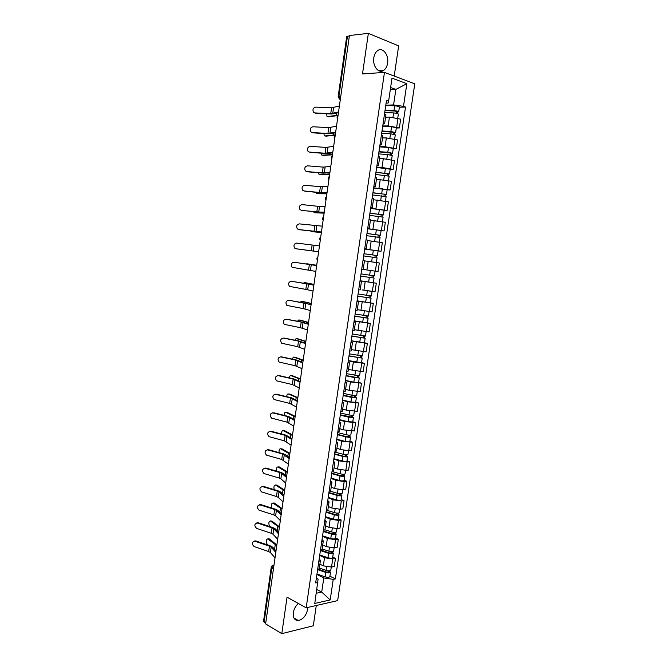 <?xml version="1.0" encoding="UTF-8"?>
<svg xmlns="http://www.w3.org/2000/svg" width="667" height="667" viewBox="0 0 667 667"><rect width="100%" height="100%" fill="white"/><g stroke="black" fill="none" stroke-linecap="round" stroke-linejoin="round"><path stroke-width="1" d="M373.795 57.804C372.336 66.183 378.889 74.187 383.817 70.285C385.801 68.809 387.06 66.433 387.585 63.165C389.078 54.869 382.524 46.648 377.472 50.717C375.538 52.209 374.312 54.569 373.795 57.804M298.366 603.485C295.648 605.886 293.964 608.963 293.313 612.698C292.896 617.875 294.589 620.493 298.382 620.543C303.118 619.351 306.195 615.633 307.62 609.396L307.754 607.445M394.214 76.063L398.649 45.898L368.359 33.35L349.433 35.526L265.616 623.895L281.799 633.65L313.298 625.779L316.283 605.494M306.17 607.812L337.66 600.608L414.782 83.809L384.459 72.395L306.17 607.812L287.052 597.198L281.799 633.65M368.359 33.35L362.506 73.945L384.459 72.395M340.795 96.173L338.177 96.482L346.707 36.56L347.474 36.218L338.928 96.265L340.32 99.475M349.366 36.001L347.474 36.218M265.716 623.161L263.523 621.427L271.227 567.267L271.819 567.934L264.099 622.186M319.902 564.14L323.328 565.841L331.524 567.05L334.267 566.525L335.468 558.429L332.725 558.929L324.521 557.72L319.701 555.386M317.6 569.693L319.251 568.584L320.452 560.38L318.809 561.456M332.741 557.12L335.468 558.429M319.185 558.913L320.452 560.38M322.711 545.014L326.155 546.632L334.367 547.84L337.11 547.374L338.319 539.253L335.576 539.695L327.355 538.486L322.511 536.251M320.46 550.2L322.103 549.174L323.312 540.937L321.677 541.929M335.568 538.002L338.319 539.253M322.028 539.553L323.312 540.937M325.538 525.804L328.998 527.355L337.227 528.564L339.962 528.156L341.171 520.002L338.436 520.385L330.198 519.176L325.329 517.042M323.337 530.624L324.962 529.69L326.18 521.419L324.554 522.319M338.411 518.809L341.171 520.002M324.879 520.11L326.18 521.419M328.372 506.528L331.849 508.004L340.095 509.213L342.821 508.863L344.039 500.675L341.312 501L333.058 499.791L328.164 497.765M326.221 510.98L327.839 510.13L329.056 501.826L327.447 502.643M341.262 499.541L344.039 500.675M327.747 500.6L329.056 501.826M331.216 487.177L334.709 488.577L342.971 489.786L345.698 489.495L346.915 481.282L344.189 481.549L335.918 480.34L330.999 478.414M329.114 491.262L330.724 490.495L331.949 482.158L330.34 482.891M344.13 480.198L346.915 481.282M330.615 481.015L331.949 482.158M334.067 467.75L337.577 469.076L345.856 470.285L348.583 470.06L349.808 461.814L347.082 462.014L338.794 460.805L333.85 458.988M332.024 471.461L333.625 470.777L334.851 462.414L333.258 463.065M347.007 460.789L349.808 461.814M333.508 461.356L334.851 462.414M336.935 448.257L340.462 449.508L348.758 450.717L351.476 450.542L352.71 442.263L341.687 441.204L336.718 439.495M334.942 451.592L336.527 450.992L337.76 442.596L336.176 443.155M349.892 441.304L352.71 442.263M336.401 441.621L337.76 442.596M339.811 428.689L343.355 429.856L354.385 430.957L355.619 422.645L344.581 421.527L339.586 419.918M337.869 431.641L339.453 431.132L340.687 422.703L339.111 423.178M352.785 421.752L355.619 422.645M339.311 421.811L340.687 422.703M342.696 409.038L346.265 410.138L357.304 411.297L358.538 402.951L347.49 401.767L342.471 400.275M340.812 411.614L342.379 411.189L343.622 402.735L342.054 403.118M355.694 402.118L358.538 402.951M342.229 401.926L343.622 402.735M345.589 389.32L349.175 390.337L360.23 391.562L361.472 383.183L350.417 381.941L345.364 380.557M343.763 391.504L345.323 391.17L346.565 382.683L345.014 382.975M358.613 382.408L361.472 383.183M345.164 381.966L346.565 382.683M348.499 369.526L363.173 371.744L364.415 363.34L353.343 362.031L348.274 360.764M346.723 371.327L348.274 371.077L349.525 362.556L347.982 362.765M361.547 362.623L364.415 363.34M348.099 361.923L349.525 362.556M351.426 349.658L366.125 351.859L367.375 343.422L351.192 340.887M349.7 351.059L351.242 350.909L352.493 342.346L350.959 342.463M364.482 342.771L367.375 343.422M351.059 341.804L352.493 342.346M354.352 329.706L369.084 331.899L370.343 323.428L354.119 320.944M352.685 330.724L354.21 330.657L355.478 322.061L353.952 322.094M367.434 322.836L370.343 323.428M354.019 321.611L355.478 322.061M357.295 309.688L372.061 311.856L373.32 303.352L357.062 300.917M355.678 310.297L357.204 310.322L358.471 301.701L356.953 301.634M357.07 300.809L373.32 303.352M356.995 301.334L358.471 301.701M362.423 289.953L375.046 291.737L376.313 283.2L360.005 280.815M358.688 289.795L360.197 289.92L361.472 281.257L359.963 281.099M372.586 282.616L376.313 283.2M359.988 280.982L361.472 281.257M361.706 269.235L378.039 271.544L379.315 262.973L364.474 260.847M363.215 269.426L364.49 260.73L362.99 260.489M364.682 248.966L381.049 251.267L382.324 242.671L367.45 240.554M364.749 248.558L366.233 248.858L364.724 248.724M377.839 250.875L381.049 251.267M366.233 248.858L367.517 240.128L366.033 239.787M367.667 228.664L384.067 230.915L385.351 222.286L370.443 220.185M367.792 227.814L369.268 228.206L367.742 228.164M367.65 228.781L384.067 230.915M369.268 228.206L370.552 219.443L369.084 219.009M370.66 208.287L387.102 210.489L388.386 201.818L373.453 199.741M370.844 206.987L372.311 207.479L370.769 207.529M384.109 210.255L387.102 210.489M372.311 207.479L373.603 198.683L372.144 198.149M373.662 187.827L390.145 189.978L391.437 181.274L376.471 179.215M373.92 186.076L375.371 186.66L373.812 186.81M387.135 189.812L390.145 189.978M375.371 186.66L376.672 177.831L375.221 177.205M376.672 167.292L382.008 167.459L393.197 169.385L394.497 160.655L383.3 158.696L379.498 158.613M376.997 165.083L378.447 165.766L376.863 166.008M390.178 169.285L393.197 169.385M378.447 165.766L379.748 156.903L378.306 156.178M379.698 146.673L385.067 146.723L396.265 148.716L397.565 139.945L386.36 137.927L382.533 137.927M380.09 144.014L381.524 144.789L379.932 145.123M393.23 148.683L396.265 148.716M381.524 144.789L382.833 135.893L381.407 135.067M382.741 125.971L388.127 125.905L399.35 127.964L400.65 119.168L389.436 117.075L385.584 117.159M383.2 122.853L384.617 123.728L383.008 124.162M396.29 127.997L399.35 127.964M384.617 123.728L385.935 114.791L384.517 113.874M316.825 589.495L321.711 592.071L323.795 577.956L316.9 574.445M316.358 578.189L318.109 579.089L314.774 603.435L330.19 599.95L321.711 592.071L316.275 593.238M386.093 103.118L388.086 103.043L388.603 101.209L386.485 100.475L315.658 582.941L317.851 582.491M388.603 101.209L391.996 78.139L406.845 83.675L403.485 106.336L393.58 104.919L395.865 89.42L390.62 87.527M323.795 577.956L333.25 579.348L335.368 578.914L405.528 107.037L403.485 106.336M333.25 579.348L330.19 599.95M390.295 89.712L395.865 89.42L406.845 83.675M385.793 105.194L393.58 104.919M329.915 576.171L335.368 578.914M399.366 107.237L405.528 107.037M254.861 541.204L254.836 541.195C251.726 542.013 251.492 543.797 254.11 546.54L268.668 551.567L269.435 546.181L254.861 541.204L255.753 540.895L254.11 541.095M275.805 552.384L271.177 547.148L269.435 546.181M275.021 557.862L270.41 552.543L268.668 551.567M275.679 550.567L272.661 547.173L270.31 545.864L255.753 540.895M268.409 538.853L267.817 538.869C266.125 539.461 265.883 541.212 267.083 544.139L268.376 545.206M318.651 569.318L326.597 572.078L328.873 571.978L328.447 571.527L329.615 571.302L330.498 572.228L329.848 576.63C329.231 577.464 327.647 577.539 325.112 576.863L316.967 574.004M317.742 569.66L325.763 572.453C328.297 573.128 329.882 573.053 330.498 572.228M328.548 570.827L328.339 572.278M319.335 568.034L326.071 570.368C328.606 571.044 330.19 570.969 330.807 570.152L331.266 567.092M329.69 570.777L329.615 571.302M276.855 544.989L269.21 538.836M276.755 545.706L267.826 538.869M257.404 523.061C254.277 523.87 254.019 525.654 256.62 528.406L271.261 533.275L272.028 527.872L257.404 523.061L258.296 522.786L256.712 522.97M278.456 533.758L273.778 528.798L272.028 527.872M277.672 539.253L273.011 534.217L271.261 533.275M278.648 532.399L275.271 528.831L272.903 527.58L258.296 522.786M259.955 504.861C256.862 505.653 256.562 507.429 259.079 510.197L273.862 514.924L274.629 509.496L259.955 504.861L260.847 504.611L259.321 504.769M281.115 515.057L276.396 510.38L274.629 509.496M280.332 520.577L275.621 515.816L273.862 514.924M281.299 513.79L277.889 510.422L275.504 509.238L260.847 504.611M270.977 520.969L270.36 520.985C268.651 521.602 268.401 523.362 269.601 526.255L270.135 526.672M320.877 550.1L329.423 552.96L331.699 552.876L331.266 552.459L332.433 552.251L333.325 553.135L332.675 557.545C332.058 558.329 330.482 558.387 327.939 557.729L319.76 554.961M320.41 550.558L328.589 553.302C331.14 553.952 332.716 553.902 333.325 553.135M331.382 551.659L331.166 553.16M322.136 548.949L328.898 551.209C331.449 551.859 333.025 551.809 333.642 551.05L334.109 547.882M332.525 551.626L332.433 552.251M279.448 526.805L271.744 520.96M279.348 527.472L270.36 520.985M273.562 503.026L272.895 503.026C271.294 503.452 270.969 505.152 271.928 508.104M323.295 530.882L332.258 533.758L335.268 533.133L336.168 533.967L335.509 538.394C334.901 539.119 333.325 539.161 330.774 538.519L322.57 535.851M323.22 531.432L331.432 534.075C333.984 534.709 335.559 534.676 336.168 533.967M334.234 532.424L334 533.967M324.946 529.798L331.741 531.974C334.292 532.608 335.876 532.574 336.476 531.866L336.96 528.597M335.376 532.399L335.268 533.133M282.049 508.554L274.287 503.018M281.958 509.179L272.895 503.026M262.523 486.602C259.446 487.369 259.121 489.144 261.547 491.913L276.471 496.498L277.247 491.054L262.523 486.602L263.407 486.376L261.948 486.51M283.792 496.29L279.014 491.896L277.247 491.054M283 501.834L278.239 497.349L276.471 496.498M283.959 495.114L280.507 491.954L278.114 490.82L263.407 486.376M265.091 468.267C262.048 469.018 261.689 470.785 264.032 473.562L279.098 478.014L279.865 472.544L265.091 468.267L265.975 468.067L264.582 468.192M286.477 477.455L281.649 473.345L279.865 472.544M285.684 483.016L280.874 478.814L279.098 478.014M286.635 476.371L283.142 473.412L280.732 472.344L265.975 468.067M267.667 449.866C264.649 450.609 264.265 452.368 266.525 455.152L281.724 459.455L282.5 453.977L267.667 449.866L268.551 449.7L267.234 449.8M289.17 458.554L282.5 453.977M288.377 464.132L281.724 459.455M289.311 457.562L285.784 454.811L283.367 453.793L268.551 449.7M276.155 485.017L275.446 485.009C274.02 485.176 273.603 486.718 274.195 489.636M326.113 511.722L335.109 514.49L338.102 513.94L339.019 514.724L338.361 519.168C337.76 519.835 336.176 519.86 333.617 519.234L325.388 516.667M326.038 512.231L334.275 514.774C336.843 515.391 338.419 515.374 339.019 514.724M337.085 513.106L336.852 514.699M327.589 510.522L334.592 512.665C337.152 513.282 338.728 513.265 339.328 512.623L339.828 509.238M338.227 513.098L338.102 513.94M284.651 490.245L276.83 485.017M284.092 494.197L284.567 490.829L275.446 485.009M278.764 466.942L278.006 466.925C276.713 466.967 276.246 468.367 276.588 471.144M328.931 492.488L337.961 495.156L340.954 494.672L341.879 495.406L341.221 499.866C340.629 500.483 339.044 500.483 336.476 499.883L328.214 497.415M328.864 492.963L337.135 495.406C339.711 496.006 341.287 496.006 341.879 495.406M339.953 493.722L339.711 495.364M329.965 491.087L337.452 493.288C340.02 493.888 341.604 493.888 342.188 493.297L342.705 489.811M341.095 493.73L340.954 494.672M287.185 471.819L279.39 466.95M286.777 472.244L278.006 466.925M281.382 448.808L280.574 448.783C279.398 448.741 278.889 450.017 279.048 452.601M331.766 473.186L340.829 475.738L343.822 475.338L344.747 476.021L344.089 480.498C343.497 481.057 341.921 481.04 339.345 480.448L331.049 478.089M331.707 473.62L340.012 475.955C342.588 476.538 344.164 476.563 344.747 476.021M342.83 474.27L342.58 475.955M332.016 471.502L340.32 473.837C342.896 474.412 344.48 474.437 345.064 473.903L345.598 470.31M343.972 474.287L343.822 475.338M289.445 453.168L281.958 448.824M289.178 453.677L280.574 448.783M270.26 431.407C267.267 432.133 266.858 433.883 269.026 436.668L284.367 440.837L285.142 435.334L269.893 431.349M291.871 439.578L285.142 435.334M291.07 445.181L284.367 440.837M292.004 438.678L286.01 435.184L271.135 431.266M284.009 430.607L283.15 430.574C282.083 430.49 281.549 431.632 281.557 434.009M334.617 453.81L343.705 456.253L346.69 455.92L347.632 456.562L346.965 461.055C346.39 461.556 344.806 461.522 342.221 460.947L333.9 458.688M334.559 454.202L342.888 456.436C345.473 457.003 347.057 457.045 347.632 456.562M345.723 454.736L345.464 456.47M334.867 452.076L343.205 454.31C345.789 454.869 347.374 454.911 347.949 454.435L348.499 450.734M346.865 454.769L346.69 455.92M291.879 434.567L284.534 430.632M291.779 435.126L283.15 430.574M272.861 412.881C269.893 413.59 269.451 415.341 271.536 418.117L287.01 422.153L287.794 416.625L272.57 412.831M294.589 420.535L287.794 416.625M293.788 426.155L287.01 422.153M294.697 419.726L288.653 416.508L273.737 412.765M286.643 412.348L285.734 412.306C284.767 412.189 284.225 413.215 284.109 415.366M337.469 434.359L346.598 436.685L349.575 436.435L350.525 437.027L349.858 441.537C349.283 441.979 347.707 441.929 345.114 441.379L336.76 439.211M337.419 434.709L345.781 436.843C348.374 437.394 349.958 437.452 350.525 437.027M348.624 435.126L348.357 436.91M337.727 432.583L346.098 434.709C348.691 435.251 350.275 435.309 350.842 434.892L351.409 431.074M349.766 435.176L349.575 436.435M294.531 416.016L287.127 412.373M294.631 416.575L285.734 412.306M275.471 394.289C272.536 394.989 272.061 396.732 274.062 399.508L289.67 403.393L290.453 397.849L275.254 394.247M297.307 401.417L290.453 397.849M296.507 407.062L289.67 403.393M297.407 400.709L291.312 397.757L276.338 394.197M289.295 394.022L288.327 393.964C287.46 393.838 286.91 394.739 286.702 396.657M340.337 414.832L353.427 417.417L352.76 421.944L348.016 421.727L339.628 419.668M340.287 415.149L348.691 417.183L353.427 417.417M351.534 415.449L351.259 417.284M340.604 413.006L349.008 415.032L353.743 415.274L354.327 411.347M352.676 415.508L352.468 416.883M297.54 397.557L289.72 394.047M297.79 398.032L288.327 393.964M278.089 375.621C275.179 376.313 274.687 378.047 276.597 380.824L292.338 384.567L293.13 379.006L277.956 375.596M300.042 382.233L293.13 379.006M299.233 387.902L292.338 384.567M300.125 381.624L293.98 378.939L278.956 375.563M291.954 375.638L290.937 375.563C290.153 375.438 289.62 376.213 289.328 377.897M343.213 395.239L356.345 397.732L355.669 402.284L350.925 402.001L342.505 400.042M343.172 395.506L351.601 397.44L356.345 397.732M354.452 395.689L354.177 397.574M343.488 393.363L351.918 395.281L356.662 395.581L357.262 391.546M355.594 395.764L355.378 397.249M300.509 378.973L292.321 375.663M300.467 379.273L290.937 375.563M280.715 356.895C277.831 357.579 277.314 359.305 279.148 362.073L295.014 365.674L295.806 360.088L280.665 356.887M302.785 362.981L295.806 360.088M301.976 368.659L295.014 365.674M302.86 362.464L296.665 360.055L281.574 356.862M283.35 338.094C280.499 338.778 279.948 340.495 281.707 343.255L297.707 346.715L298.499 341.112L283.433 338.094M305.536 343.647L298.499 341.112M304.727 349.358L297.707 346.715M305.594 343.23L299.35 341.104L284.209 338.094M285.993 319.235C283.175 319.91 282.6 321.619 284.284 324.37L300.4 327.68L301.201 322.061L286.251 319.243M308.304 324.254L301.201 322.061M307.487 329.982L300.4 327.68M308.346 323.929L302.051 322.086L286.852 319.26M288.653 300.3C285.86 300.975 285.259 302.676 286.868 305.419L303.11 308.579L303.91 302.935L289.094 300.325M311.08 304.777L303.91 302.935M310.255 310.53L303.11 308.579M311.105 304.561L289.511 300.358M291.312 281.299C288.544 281.966 287.927 283.667 289.47 286.393L305.828 289.411L306.628 283.75L291.946 281.357M313.857 285.234L306.628 283.75M313.04 291.004L305.828 289.411M313.882 285.109L292.171 281.382M293.989 262.223C291.246 262.898 290.612 264.591 292.079 267.309L308.554 270.168L309.363 264.482L293.989 262.223L316.658 265.591M316.658 265.616L309.363 264.482M315.833 271.411L308.554 270.168M294.631 357.187L293.547 357.095L291.996 359.071M346.098 375.563L359.271 377.972L358.596 382.541L353.852 382.199L345.398 380.348M346.065 375.796L354.527 377.622L359.271 377.972M357.387 375.855L357.103 377.789M346.381 373.645L359.588 375.813L360.205 371.669M358.529 375.946L358.296 377.539M303.185 360.188L294.939 357.212M303.143 360.447L293.547 357.095M297.307 338.669L296.173 338.561L294.706 340.178M348.999 355.819L362.206 358.137L361.531 362.723L348.299 360.58M348.974 356.003L362.206 358.137M360.33 355.953L360.038 357.937M349.291 353.843L362.531 355.978L363.156 351.717M361.472 356.053L361.222 357.762M305.87 341.346L297.557 338.694M305.836 341.546L296.173 338.561M300 320.085L298.799 319.96L297.457 321.227M351.909 336.001L365.157 338.227L364.474 342.83L351.217 340.729M351.884 336.143L365.157 338.227M363.282 335.968L362.981 338.002M352.209 333.975L365.483 336.06L366.125 331.682M364.432 336.085L364.157 337.902M308.563 322.428L300.192 320.11M308.538 322.586L298.799 319.96M302.701 301.442L301.442 301.292L300.258 302.218M354.827 316.1L368.117 318.242L367.434 322.861L354.135 320.81M354.811 316.2L368.117 318.242M366.25 315.908L365.941 317.992M355.136 314.024L368.442 316.058L369.101 311.572M367.392 316.033L367.108 317.967M311.264 303.443L302.835 301.459M311.256 303.552L301.442 301.292M305.411 282.733L303.135 283.133M357.762 296.123L371.085 298.182L370.402 302.818M357.754 296.19L371.085 298.182M369.235 295.764L368.918 297.907M358.071 293.997L371.411 295.99L372.094 291.387M368.718 290.937L370.877 291.237M370.377 295.915L370.068 297.957M313.982 284.384L305.486 282.741M313.974 284.442L304.094 282.558M306.753 263.757L316.708 265.266L306.111 263.999M374.07 278.039L360.705 276.096L374.07 278.039L373.378 282.7L360.022 280.74M372.219 275.546L371.894 277.739M361.022 273.904L374.395 275.846L375.087 271.186M373.362 275.713L373.045 277.872M319.46 245.923L296.673 243.088C293.955 243.755 293.297 245.448 294.697 248.149L296.64 248.858M318.634 251.734L295.881 248.741M318.626 251.784L296.732 248.874M373.12 262.048L374.954 262.314M363.665 255.928L377.063 257.821L376.371 262.498M363.982 253.752L375.713 255.378L375.213 255.319L374.896 257.47M363.99 253.718L377.389 255.619L376.355 255.503L376.038 257.645M364.674 249.058L378.089 250.942L377.389 255.619M375.221 255.286L376.355 255.503M322.278 226.155L299.366 223.879C296.673 224.554 295.998 226.23 297.34 228.923L299.141 229.656M321.444 231.991L298.574 229.548M321.427 232.141L299.425 229.715M321.377 232.491L312.615 231.757M310.73 231.124L312.698 231.774M366.633 235.676L380.073 237.527L379.39 242.154M367.459 240.545L368.276 240.654M366.95 233.542L378.714 235.076L378.214 235.042L377.906 237.11M366.958 233.467L380.398 235.309L379.348 235.259L379.048 237.294M378.222 234.959L379.348 235.259M321.386 232.416L311.314 231.549M325.104 206.32L317.617 206.27L302.076 204.594C299.408 205.269 298.708 206.953 299.983 209.63L301.659 210.38M324.27 212.173L316.8 212.023L301.276 210.288M324.229 212.431L302.118 210.489M324.129 213.182L315.241 212.781M313.207 211.722L315.391 212.806M369.618 215.349L383.091 217.159L382.416 221.694M369.927 213.248L381.724 214.691L381.224 214.691L380.932 216.667M369.943 213.132L383.417 214.932L382.358 214.924L382.074 216.867M370.635 208.429L384.117 210.213L383.417 214.932M381.241 214.549L382.358 214.924M324.145 213.056L313.999 212.565M327.939 186.401L320.385 186.727L304.786 185.243C302.143 185.926 301.426 187.602 302.643 190.262L304.194 191.012M327.105 192.279L319.568 192.496L303.985 190.954M327.055 192.638L320.393 192.721L304.827 191.187M326.888 193.797L317.876 193.73M315.791 192.271L316.2 193.272L318.084 193.772M372.611 194.947L386.118 196.698L385.459 201.159M372.92 192.88L384.759 194.23L384.242 194.255L383.967 196.14M372.945 192.721L386.451 194.472L385.376 194.522L385.109 196.356M373.637 187.994L387.152 189.736L386.451 194.472M384.275 194.064L385.376 194.522M326.913 193.613L316.692 193.513M330.79 166.416L323.161 167.109L307.512 165.825C304.886 166.508 304.16 168.184 305.319 170.835L306.745 171.569M329.948 172.319L322.344 172.895L306.703 171.552M329.882 172.778L323.17 173.153L307.545 171.811M329.656 174.337L320.519 174.612M318.434 172.753L318.884 174.145L320.785 174.662M375.621 174.462L389.161 176.171L388.511 180.54M375.921 172.428L387.794 173.687L387.277 173.745L387.01 175.538M375.955 172.228L389.495 173.929L388.411 174.037L388.152 175.771M376.647 167.484L390.195 169.176L389.495 173.929M387.31 173.495L388.411 174.037M329.69 174.112L319.401 174.387M333.65 146.348L325.955 147.415L310.247 146.331C307.645 147.023 306.895 148.691 308.004 151.326L309.371 152.076M332.8 152.276L325.129 153.227L309.438 152.084M332.725 152.835L325.955 153.518L310.28 152.376M332.441 154.811L323.178 155.419M321.135 153.168L321.569 154.952L323.503 155.486M378.639 153.902L387.469 154.519L392.213 155.561L391.579 159.847M378.931 151.901L390.845 153.068L390.32 153.152L390.07 154.852M378.973 151.651L387.802 152.259L392.546 153.31L391.454 153.468L391.212 155.103M379.673 146.898L388.511 147.474L393.255 148.533L392.546 153.31M390.37 152.851L391.454 153.468M332.483 154.527L322.111 155.194M336.518 126.205L328.756 127.647L312.99 126.763C310.405 127.464 309.646 129.131 310.705 131.758L312.023 132.525M335.668 132.149L327.931 133.483L312.181 132.541M335.576 132.825L328.748 133.8L313.015 132.858M335.234 135.209L325.846 136.16M323.879 133.508L324.27 135.693L326.23 136.243M381.674 133.258L390.528 133.759L395.273 134.867L394.656 139.07M381.958 131.299L393.905 132.366L393.38 132.475L393.138 134.092M381.999 130.999L390.87 131.491L395.614 132.608L394.514 132.825L394.289 134.35M382.7 126.221L391.579 126.688L396.323 127.814L395.614 132.608M393.43 132.124L394.514 132.825M335.284 134.876L324.837 135.935M339.395 105.986L331.574 107.804L315.741 107.12C313.182 107.837 312.406 109.505 313.415 112.114L314.691 112.898M338.544 111.956L330.74 113.665L314.932 112.923M338.436 112.731L331.557 114.015L315.766 113.273M337.727 115.574L328.523 116.833M326.663 113.79L326.988 116.366L328.964 116.933M384.717 112.531L393.605 112.923C396.331 113.148 397.916 113.54 398.349 114.09L397.74 118.209M384.992 110.614L394.706 111.022L396.982 111.589L396.448 111.722L396.223 113.24M385.042 110.272L393.947 110.647C396.673 110.872 398.249 111.264 398.691 111.823L397.582 112.098L397.365 113.523M385.751 105.478L394.656 105.82C397.382 106.045 398.966 106.437 399.4 107.012L398.691 111.823M396.506 111.314L397.582 112.098M338.094 115.149L327.572 116.608M337.936 116.225L337.785 117.284M335.017 136.71L334.867 137.769M332.108 157.12L331.966 158.171M329.215 177.447L329.064 178.498M326.33 197.699L326.18 198.741M323.453 217.876L323.312 218.918M320.594 237.977L320.443 239.011M317.742 257.996L317.592 259.029M314.899 277.939L314.757 278.964M312.073 297.815L311.923 298.833M309.246 317.609L309.104 318.626M306.436 337.327L306.295 338.344M303.643 356.97L303.493 357.987M300.85 376.547L300.709 377.555M298.074 396.048L297.932 397.048M295.306 415.466L295.164 416.466M292.546 434.826L292.404 435.818M289.803 454.102L289.661 455.094M287.068 473.312L286.927 474.295M284.342 492.446L284.2 493.43M281.624 511.514L281.482 512.498M278.914 530.515L278.781 531.491M276.221 549.433L276.08 550.408M389.436 117.075L388.127 125.905M386.36 137.927L385.067 146.723M383.3 158.696L382.008 167.459M380.257 179.39L378.964 188.119M377.214 200L375.938 208.696M374.195 220.527L372.92 229.19M371.177 240.979L369.91 249.608M368.176 261.347L366.917 269.943M365.191 281.641L363.932 290.203M362.214 301.859L360.955 310.388M359.246 321.994L357.996 330.49M356.295 342.054L355.044 350.517M353.343 362.031L352.109 370.468M350.417 381.941L349.175 390.337M347.49 401.767L346.265 410.138M344.581 421.527L343.355 429.856M341.687 441.204L340.462 449.508M338.794 460.805L337.577 469.076M335.918 480.34L334.709 488.577M333.058 499.791L331.849 508.004M330.198 519.176L328.998 527.355M327.355 538.486L326.155 546.632M324.521 557.72L323.328 565.841M394.914 139.145L393.605 147.941M391.837 159.913L390.537 168.684M388.769 180.607L387.477 189.336M385.718 201.217L384.425 209.913M382.675 221.744L381.391 230.407M379.648 242.196L378.364 250.825M376.63 262.565L375.354 271.161M373.62 282.858L372.353 291.421M370.627 303.068L369.368 311.597M367.642 323.212L366.383 331.699M364.674 343.263L363.423 351.726M361.714 363.248L360.463 371.677M358.763 383.15L357.52 391.554M355.828 402.985L354.586 411.347M352.901 422.736L351.667 431.074M349.992 442.413L348.758 450.717M347.082 462.014L345.856 470.285M344.189 481.549L342.971 489.786M341.312 501L340.095 509.213M338.436 520.385L337.227 528.564M335.576 539.695L334.367 547.84M332.725 558.929L331.524 567.05M397.999 118.292L396.69 127.13M273.979 565.199L271.819 567.934L273.462 568.801M338.177 96.482L339.403 99.058L340.32 99.5M272.753 565.333L273.979 565.157C272.486 565.141 271.569 565.841 271.227 567.267M270.41 552.543L271.177 547.148M325.763 572.453L325.112 576.863M326.588 566.883L326.071 570.368M275.221 544.864L274.587 549.333M273.011 534.217L273.778 528.798M275.621 515.816L276.396 510.38M328.589 553.302L327.939 557.729M329.423 547.64L328.898 551.209M277.814 526.672L277.214 530.882M331.432 534.075L330.774 538.519M332.274 528.322L331.741 531.974M280.407 508.421L279.848 512.356M278.239 497.349L279.014 491.896M280.874 478.814L281.649 473.345M283.508 460.222L284.292 454.719M334.275 514.774L333.617 519.234M335.142 508.938L334.592 512.665M283.016 490.095L282.491 493.772M337.135 495.406L336.476 499.883M338.011 489.478L337.452 493.288M285.634 471.711L285.151 475.112M340.012 475.955L339.345 480.448M340.895 469.943L340.32 473.837M288.261 453.26L287.81 456.386M286.16 441.554L286.943 436.035M342.888 456.436L342.221 460.947M343.788 450.333L343.205 454.31M290.895 434.742L290.487 437.594M288.819 422.82L289.603 417.284M345.781 436.843L345.114 441.379M346.698 430.657L346.098 434.709M293.538 416.15L293.172 418.734M291.487 404.019L292.279 398.466M348.691 417.183L348.016 421.727M349.616 410.897L349.008 415.032M296.19 397.499L295.865 399.808M294.164 385.151L294.956 379.573M351.601 397.44L350.925 402.001M352.543 391.062L351.918 395.281M298.858 378.781L298.566 380.807M296.857 366.208L297.649 360.614M299.55 347.199L300.35 341.587M302.259 328.122L303.06 322.486M304.977 308.979L305.778 303.318M307.704 289.761L308.513 284.075M310.447 270.469L311.256 264.766M354.527 377.622L353.852 382.199M355.486 371.152L354.844 375.454M301.526 359.988L301.284 361.739M357.462 357.729L356.787 362.323M358.437 351.167L357.787 355.553M304.21 341.137L304.002 342.596M360.413 337.752L359.73 342.371M361.397 331.099L360.739 335.576M306.903 322.211L306.737 323.387M363.373 317.709L362.69 322.344M364.374 310.955L363.698 315.516M309.605 303.218L309.48 304.11M366.341 297.582L365.658 302.234M367.359 290.737L366.667 295.389M312.323 284.159L312.231 284.759M369.326 277.38L368.634 282.049M370.343 270.502L369.651 275.179M313.19 251.109L314.007 245.389M311.289 250.859L312.106 245.156M372.319 257.103L371.627 261.789M373.345 250.2L372.645 254.886M315.95 231.674L316.767 225.938M314.04 231.474L314.849 225.746M375.329 236.743L374.637 241.421M376.355 229.815L375.654 234.526M318.718 212.173L319.535 206.411M316.8 212.023L317.617 206.27M378.347 216.308L377.664 220.935M379.373 209.346L378.673 214.074M322.528 212.431L322.461 212.915M321.494 192.596L322.319 186.81M319.568 192.496L320.385 186.727M381.374 195.79L380.699 200.367M382.408 188.803L381.707 193.555M325.329 192.738L325.221 193.522M324.287 172.953L325.112 167.142M322.344 172.895L323.161 167.109M384.417 175.196L383.75 179.715M385.451 168.176L384.751 172.945M328.139 172.97L327.989 174.062M327.088 153.227L327.914 147.399M325.129 153.227L325.955 147.415M387.469 154.519L386.81 158.979M388.511 147.474L387.802 152.259M330.965 153.127L330.765 154.527M329.898 133.433L330.724 127.58M327.931 133.483L328.756 127.647M390.528 133.759L389.878 138.169M391.579 126.688L390.87 131.491M333.8 133.217L333.558 134.917M332.716 113.565L333.55 107.687M330.74 113.665L331.574 107.804M393.605 112.923L392.963 117.275M394.656 105.82L393.947 110.647M336.643 113.223L336.36 115.233M383.817 70.285L378.648 70.66M298.382 620.543L293.914 617.976M276.471 547.69L275.988 551.092M279.165 528.806L278.681 532.191M281.858 509.855L281.382 513.231M287.294 471.736L286.81 475.087M290.02 452.568L289.545 455.92M292.763 433.325L292.288 436.668M295.514 414.007L295.039 417.359M298.274 394.622L297.799 397.966M301.05 375.162L300.575 378.506M303.835 355.628L303.352 358.979M306.628 336.018L306.145 339.37M309.43 316.333L308.954 319.693M312.248 296.573L311.764 299.95M315.074 276.738L314.591 280.123M317.909 256.82C316.775 257.821 316.617 258.954 317.425 260.222M320.752 236.835C319.626 237.836 319.46 238.978 320.268 240.253M323.612 216.767C322.478 217.775 322.319 218.918 323.128 220.202M326.488 196.623C325.346 197.64 325.179 198.791 325.988 200.083M329.365 176.405C328.222 177.422 328.056 178.581 328.873 179.882M332.258 156.103C331.115 157.129 330.949 158.296 331.757 159.605M335.159 135.718C334.017 136.76 333.842 137.936 334.659 139.253M338.077 115.258C336.927 116.308 336.76 117.492 337.569 118.818M254.836 541.195L255.719 540.887M269.201 538.828L267.817 538.869M381.099 230.615L380.398 235.309"/></g></svg>
